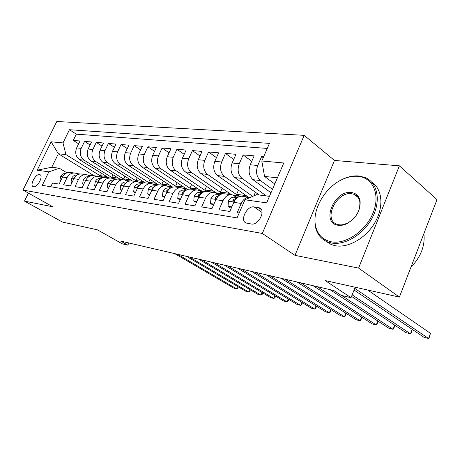 <?xml version="1.0" encoding="UTF-8"?>
<svg xmlns="http://www.w3.org/2000/svg" width="460" height="460" viewBox="0 0 460 460"><rect width="100%" height="100%" fill="white"/><g stroke="black" fill="none" stroke-linecap="round" stroke-linejoin="round"><path stroke-width="0.69" d="M33.551 186.766C37.49 187.789 43.769 175.731 39.865 174.668L39.525 174.581C35.569 173.667 29.377 185.598 33.258 186.691L33.551 186.766M304.192 135.343L56.793 121.498L23 190.06L262.321 233.467L304.192 135.343L334.472 160.448L294.981 255.346L358.599 268.105L399.383 165.824L334.472 160.448M399.383 165.824L437 199.623L399.406 297.091L325.209 280.571L351.026 297.695L355.183 287.241M28.416 193.102L24.483 201.112L62.468 222.059L97.485 229.856L122.325 243.846L127.857 245.145L128.852 242.978M358.599 268.105L399.406 297.091M50.749 186.754L52.561 183.034L59.127 184.086L62.543 177.031L67.022 177.692C69.052 174.041 71.898 172.54 75.555 173.19L78.229 174.455M67.022 177.692L63.583 184.799L70.403 185.897L73.859 178.704L78.51 179.388C80.569 175.668 83.438 174.133 87.124 174.788L89.93 176.145M78.51 179.388L75.032 186.639L82.11 187.772L85.612 180.441L90.442 181.154C92.523 177.359 95.427 175.789 99.141 176.45L102.091 177.905M90.442 181.154L86.917 188.542L94.277 189.727L97.825 182.246L102.844 182.988C104.955 179.112 107.881 177.514 111.625 178.181L114.73 179.739M102.844 182.988L99.274 190.526L106.927 191.757L110.526 184.121L115.748 184.891C117.881 180.941 120.836 179.302 124.608 179.981L127.874 181.648M115.748 184.891L112.131 192.59L120.1 193.867L123.74 186.076L129.179 186.875C131.341 182.839 134.32 181.165 138.126 181.849L141.565 183.649M129.179 186.875L125.517 194.735L133.814 196.069L137.505 188.105L143.175 188.945C145.36 184.822 148.373 183.103 152.197 183.799L155.831 185.736M143.175 188.945L139.466 196.972L148.114 198.363L151.857 190.227L157.768 191.101C159.982 186.886 163.018 185.127 166.871 185.828L170.712 187.921M157.768 191.101L154.008 199.306L163.036 200.755L166.825 192.441L173 193.355C175.243 189.043 178.302 187.243 182.183 187.945L186.105 190.124M173 193.355L169.188 201.744L178.624 203.257L182.465 194.752L188.91 195.707C191.182 191.297 194.269 189.445 198.168 190.158L202.118 192.378M188.91 195.707L185.052 204.286L194.913 205.873L198.806 197.167L205.551 198.162C207.851 193.648 210.962 191.751 214.883 192.47L218.856 194.735M205.551 198.162L201.641 206.948L211.968 208.604L215.907 199.692L222.973 200.738C225.296 196.115 228.43 194.166 232.369 194.89L236.365 197.202M222.973 200.738L219.012 209.737L229.827 211.473L233.818 202.342C236.164 197.65 239.309 195.672 243.259 196.397L249.159 197.213M263.678 156.67L261.659 156.498L263.229 157.699M271.003 192.774L252.971 179.682C248.992 176.013 248.089 171.045 250.251 164.772L254.15 155.859L243.144 154.922L251.752 161.345M259.302 195.011L234.887 177.594C230.914 173.995 229.994 169.136 232.127 163.012L235.98 154.307L225.469 153.41L233.703 159.447M248.245 197.087L217.614 175.599C213.647 172.074 212.721 167.319 214.82 161.333L218.621 152.823L208.575 151.967L216.464 157.653M231.552 194.73L201.095 173.684C197.139 170.229 196.202 165.577 198.271 159.723L202.026 151.409L192.412 150.587L199.973 155.957M216.096 192.843L185.276 171.856C181.338 168.469 180.395 163.909 182.436 158.188L186.145 150.052L176.933 149.264L184.19 154.341M200.727 190.658L170.125 170.108C166.204 166.779 165.249 162.317 167.262 156.716L170.924 148.752L162.098 147.999L169.061 152.8M186.087 188.646L155.595 168.429C151.691 165.163 150.73 160.787 152.72 155.302L156.331 147.511L147.861 146.786L154.554 151.34M171.959 186.674L141.645 166.813C137.764 163.611 136.804 159.321 138.759 153.951L142.33 146.314L134.194 145.619L140.633 149.943M158.418 184.805L128.248 165.267C124.39 162.115 123.424 157.912 125.35 152.645L128.88 145.165L121.06 144.498L127.253 148.609M145.067 182.804L115.368 163.777C111.527 160.684 110.561 156.555 112.464 151.398L115.949 144.06L108.428 143.416L114.39 147.338M132.468 181.044L102.971 162.345C99.159 159.304 98.193 155.256 100.073 150.19L103.511 142.997L96.272 142.381L102.016 146.113M120.388 179.394L91.04 160.965C87.251 157.975 86.284 153.996 88.136 149.034L91.534 141.973L84.559 141.381L90.102 144.946M351.026 297.695L341.205 295.383L333.782 290.502L120.658 241.08L127.857 245.145M258.439 207.575L254.069 206.925C246.922 205.419 239.384 220.898 246.244 223.048L251.367 224.008C258.566 225.716 266.3 209.95 259.336 207.811L258.439 207.575L261.389 209.639M94.07 175.731L58.357 153.761L51.779 167.227L59.323 168.239L48.858 171.856L42.274 185.334L237.049 217.908L244.933 199.778L256.657 194.655L269.462 196.368M48.858 171.856L37.203 170.194L51.152 141.824L63.003 142.905L69.443 129.714L269.457 143.382L261.803 160.988L283.78 162.984L266.668 202.877L244.933 199.778M113.614 178.595L84.094 160.161C80.322 157.205 79.35 153.266 81.19 148.356L84.559 141.381M108.698 177.778L79.545 159.637L84.094 160.161M128.001 180.642L125.568 180.303L95.76 161.512C91.96 158.499 90.994 154.497 92.857 149.488L96.272 142.381M137.39 181.706L107.876 162.909C104.052 159.85 103.086 155.767 104.972 150.667L108.428 143.416M150.236 183.523L120.457 164.364C116.61 161.253 115.644 157.09 117.559 151.892L121.06 144.498M163.49 185.357L133.544 165.876C129.674 162.708 128.708 158.47 130.651 153.163L134.194 145.619M177.261 187.266L147.16 167.452C143.267 164.22 142.307 159.902 144.273 154.485L147.861 146.786M191.55 189.227L161.333 169.09C157.423 165.801 156.469 161.391 158.464 155.859L162.098 147.999M206.505 191.325L176.111 170.798C172.184 167.446 171.229 162.949 173.253 157.297L176.933 149.264M222.283 193.643L191.521 172.58C187.577 169.165 186.633 164.571 188.686 158.798L192.412 150.587M238.556 195.948L207.615 174.438C203.659 170.959 202.722 166.261 204.803 160.362L208.575 151.967M252.73 196.374L224.434 176.387C220.461 172.833 219.535 168.038 221.651 161.995L225.469 153.41M266.449 195.966L242.023 178.417C238.044 174.794 237.13 169.889 239.275 163.708L243.144 154.922M272.469 189.347L260.446 180.55C256.467 176.847 255.564 171.833 257.744 165.502L261.659 156.498M267.266 148.425L76.32 134.153L73.278 140.415L78.626 143.825M79.545 159.637C75.779 156.699 74.813 152.789 76.642 147.919L80 140.99L73.278 140.415M239.194 212.974L237.21 212.658L241.224 203.435C243.507 198.818 246.583 196.794 250.453 197.369M59.323 168.239L66.953 172.833M277.414 177.824L264.546 176.416L261.803 160.988M274.775 183.983L264.546 176.416M294.981 255.346L262.321 233.467M24.483 201.112L52.819 206.793L23 190.06M102.143 176.996L65.953 154.594L58.357 153.761L51.152 141.824M255.421 192.24L253.839 195.885M230.845 194.683L225.279 193.913C221.346 193.189 218.224 195.115 215.907 199.692M246.152 195.621L236.63 194.315L239.016 195.977M238.429 190.204L236.63 194.315M213.365 192.263L208.104 191.532C204.194 190.82 201.095 192.694 198.806 197.167M229.552 193.349L220.443 192.102L222.818 193.723M222.151 188.238L220.443 192.102M196.656 189.951L191.688 189.261C187.795 188.554 184.724 190.382 182.465 194.752M213.641 191.17L204.924 189.974L206.942 191.337M206.546 186.34L204.924 189.974M180.677 187.737L175.979 187.088C172.109 186.386 169.061 188.169 166.825 192.441M198.375 189.077L190.02 187.939L192.096 189.319M191.567 184.506L190.02 187.939M165.381 185.621L160.931 185.006C157.084 184.31 154.06 186.053 151.857 190.227M183.712 187.07L175.708 185.978L177.773 187.335M177.18 182.741L175.708 185.978M150.713 183.592L146.498 183.005C142.68 182.321 139.685 184.017 137.505 188.105M169.625 185.144L161.943 184.092L163.996 185.432M163.346 181.033L161.943 184.092M136.649 181.642L132.652 181.09C128.863 180.412 125.89 182.074 123.74 186.076M156.078 183.287L148.701 182.281L150.742 183.592M150.04 179.377L148.701 182.281M123.148 179.774L119.353 179.25C115.592 178.578 112.648 180.199 110.526 184.121M143.037 181.505L135.947 180.533L137.942 181.803M137.23 177.784L135.947 180.533M110.176 177.98L106.576 177.48C102.839 176.812 99.923 178.405 97.825 182.246M130.479 179.785L123.659 178.854L126 180.326M124.884 176.237L123.659 178.854M97.704 176.255L94.283 175.777C90.574 175.122 87.688 176.674 85.612 180.441M118.37 178.129L111.814 177.232L114.086 178.647M112.987 174.742L111.814 177.232M85.698 174.593L82.443 174.144C78.769 173.489 75.912 175.007 73.859 178.704M106.697 176.531L100.383 175.662L102.678 177.083M101.505 173.299L100.383 175.662M76.32 134.153L69.443 129.714M63.003 142.905L65.953 154.594M74.14 172.994L71.047 172.563C67.401 171.919 64.567 173.408 62.543 177.031M37.203 170.194L51.779 167.227M354.74 288.351L428.553 338.502L423.97 337.318L354.073 290.03M367.643 290.018L430.491 333.327L428.553 338.502L429.214 337.588L430.491 333.327M331.349 241.822C345.857 244.639 366.01 230.908 373.169 212.687C380.546 194.499 372.933 177.583 358.081 176.358C353.309 175.927 348.358 176.824 343.229 179.049C325.484 186.403 311.73 209.731 315.606 226.061C317.63 234.767 322.88 240.016 331.349 241.822M343.229 179.049L343.683 178.733C348.939 176.462 354.01 175.542 358.898 175.979L365.154 177.537C377.464 182.534 381.196 200.405 372.56 217.212C364.073 234.065 345.236 245.634 331.534 243.018L327.457 241.862C321.057 239.142 317.043 234.14 315.416 226.855L315.606 226.061M338.117 225.25C320.493 223.157 334.351 189.71 351.48 192.521C356.224 193.234 359.099 196.092 360.099 201.095C360.588 210.611 356.184 218.132 346.892 223.663C343.804 225.13 340.877 225.659 338.117 225.25M351.659 193.723C336.737 191.159 322.874 219.42 336.8 224.233L338.962 224.825L341.815 224.905L347.3 223.313C356.126 218.063 360.306 210.916 359.841 201.882C359.174 198.22 357.322 195.724 354.286 194.402L351.659 193.723M423.896 233.594C425.212 245.692 420.877 256.927 410.889 267.312M371.686 182.114C382.289 188.801 384.106 206.528 375.113 222.226C366.223 237.964 348.41 248.239 335.328 245.738L331.246 244.576L325.381 240.896M231.84 206.862L228.062 206.281L228.424 201.1C229.655 198.617 231.345 197.323 233.502 197.208L238.13 197.196M228.062 206.281L230.385 207.851L231.345 208M352.159 294.848L410.475 333.822L406.065 332.683L351.543 296.389M237.383 197.691L232.869 199.905L232.944 201.359L234.813 200.491M412.269 329.4L411.194 332.942L410.475 333.822L412.183 329.337M234.542 195.943L240.724 196.259M213.952 204.108L210.525 203.579L210.945 198.524C212.158 196.104 213.837 194.839 215.981 194.735L220.081 194.735M210.525 203.579L213.463 205.217M341.676 295.498L393.064 329.32L388.809 328.216L329.935 289.61M235.227 195.488L233.26 195.201M233.812 195.477L238.021 195.937M219.386 195.195L215.217 197.351L215.268 198.766L216.602 198.34M394.824 325.197L393.835 328.469L393.064 329.32L394.68 325.105M217.114 193.545L222.916 193.746M196.88 201.48L193.769 201.003L194.235 196.064C195.437 193.7 197.104 192.47 199.232 192.372L202.854 192.378M193.769 201.003L196.397 202.561M317.239 286.666L376.274 324.973L372.174 323.909L313.087 285.7M218.212 193.125L215.895 192.838M216.43 193.108L220.829 193.551M202.199 192.815L198.358 194.908L198.381 196.293L199.352 196.092M378.016 321.137L377.096 324.156L376.274 324.973L377.815 321.011M200.451 191.256L205.804 191.36M180.561 198.967L177.75 198.53L178.261 193.712C179.446 191.4 181.096 190.198 183.212 190.106L186.392 190.124M177.75 198.53L180.084 200.025M300.874 282.871L360.082 320.781L356.126 319.757L296.878 281.94M201.928 190.865L199.312 190.578M199.807 190.842L204.378 191.268M185.754 190.555L182.235 192.573L182.235 193.924L182.913 193.855M361.813 317.21L360.945 319.999L360.082 320.781L361.554 317.043M184.506 189.06L189.255 189.1M164.95 196.558L162.414 196.173L162.966 191.463C164.139 189.204 165.772 188.031 167.877 187.945L170.648 187.962M285.119 279.214L344.454 316.739L340.63 315.75L281.273 278.323M186.334 188.698L183.442 188.422M183.896 188.669L188.623 189.083M169.987 188.41L166.808 190.336L166.779 191.659L167.216 191.665M346.179 313.409L345.362 315.98L344.454 316.739L345.857 313.208M162.414 196.173L164.519 197.512M169.234 186.955L173.173 186.984M150 194.258L147.723 193.907L148.31 189.307C149.465 187.093 151.087 185.949 153.174 185.869L155.578 185.886M269.951 275.701L329.36 312.834L325.663 311.874L266.242 274.839M171.384 186.622L168.239 186.352M168.653 186.582L173.322 186.961M154.865 186.375L152.018 188.197L152.214 189.52M331.085 309.729L330.303 312.098L329.36 312.834L330.7 309.488M147.723 193.907L149.615 195.097M154.594 184.937L157.809 184.966M135.677 192.05L133.636 191.739L134.251 187.237C135.395 185.07 137.005 183.948 139.075 183.879L141.134 183.896M255.329 272.308L314.772 309.057L311.202 308.131L251.752 271.48M157.032 184.632L153.651 184.362M154.042 184.586L158.292 184.874M140.334 184.454L137.839 186.145L137.776 187.404M316.509 306.164L315.75 308.349L314.772 309.057L316.054 305.888M133.636 191.739L135.332 192.797M140.547 182.999L143.146 183.028M121.934 189.934L120.112 189.652L120.761 185.248C121.888 183.132 123.481 182.033 125.54 181.964L127.276 181.987M138.989 182.137L141.162 182.47M241.224 269.037L300.662 305.405L297.212 304.514L237.774 268.237M140.018 182.66L144.25 182.833M143.255 182.718L139.656 182.453M126.362 182.643L124.234 184.172L124.085 185.374M302.416 302.714L301.674 304.727L300.662 305.405L301.898 302.398M120.112 189.652L121.63 190.589M127.063 181.136L129.116 181.159M108.744 187.904L107.123 187.651L107.795 183.339C108.911 181.263 110.492 180.193 112.527 180.13L113.976 180.147M227.614 265.88L287.017 301.875L283.676 301.007L224.284 265.109M126.552 180.814L130.398 180.918M130.013 180.883L126.212 180.613M112.895 180.941L111.159 182.281L110.912 183.379M288.782 299.368L288.058 301.214L287.017 301.875L288.202 299.011M107.123 187.651L108.474 188.479M114.097 179.342L115.673 179.365M96.065 185.949L94.639 185.731L95.335 181.505C96.433 179.469 97.997 178.422 100.021 178.365L101.194 178.376M112.683 178.543L115.334 178.882M214.469 262.832L273.803 298.454L270.566 297.62L211.249 262.085M113.608 179.038L116.943 179.095M117.087 179.078L113.287 178.848M99.906 179.371L98.595 180.464L98.267 181.418M275.586 296.119L274.873 297.821L273.803 298.454L274.942 295.728M94.639 185.731L95.829 186.449M101.631 177.623L102.77 177.64M83.875 184.075L82.622 183.879L83.34 179.739C84.433 177.744 85.98 176.72 87.986 176.663L88.906 176.674M100.291 176.858L103.143 177.186M201.767 259.888L261.01 295.142L257.876 294.331L198.657 259.17M104.38 177.301L100.855 177.146M101.16 177.33L103.851 177.37M87.325 177.957L86.146 179.463M262.769 292.945L262.108 294.526L261.01 295.142L262.102 292.548M82.622 183.879L83.668 184.506M89.631 175.961L90.379 175.973M72.145 182.263L71.058 182.097L71.794 178.043C72.87 176.082 74.405 175.076 76.395 175.024L77.084 175.036M88.36 175.231L91.396 175.553M189.486 257.042L248.613 291.933L245.571 291.151L186.478 256.341M92.069 175.605L88.883 175.507M89.177 175.68L91.304 175.714M75.055 176.824L74.583 177.451M250.355 289.869L249.728 291.341L248.613 291.933L249.665 289.455M71.058 182.097L71.967 182.637M78.073 174.357L78.459 174.369M60.852 180.527L59.915 180.383L60.668 176.404C61.732 174.484 63.25 173.495 65.222 173.449L65.694 173.454M76.86 173.661L80.074 173.983M177.606 254.288L236.595 288.828L233.645 288.063L174.696 253.609M80.097 173.983L77.355 173.926M77.631 174.093L79.275 174.121M238.32 286.879L237.734 288.248L236.595 288.828L237.607 286.453M59.915 180.383L60.697 180.843M91.04 160.965L95.76 161.512M102.971 162.345L107.876 162.909M115.368 163.777L120.457 164.364M128.248 165.267L133.544 165.876M141.645 166.813L147.16 167.452M155.595 168.429L161.333 169.09M170.125 170.108L176.111 170.798M185.276 171.856L191.521 172.58M201.095 173.684L207.615 174.438M217.614 175.599L224.434 176.387M234.887 177.594L242.023 178.417M252.971 179.682L260.446 180.55M250.251 164.772L257.744 165.502M76.642 147.919L81.19 148.356M88.136 149.034L92.857 149.488M100.073 150.19L104.972 150.667M112.464 151.398L117.559 151.892M125.35 152.645L130.651 153.163M138.759 153.951L144.273 154.485M152.72 155.302L158.464 155.859M167.262 156.716L173.253 157.297M182.436 158.188L188.686 158.798M198.271 159.723L204.803 160.362M214.82 161.333L221.651 161.995M232.127 163.012L239.275 163.708M233.818 202.342L241.224 203.435M262.073 212.486L254.069 206.925M228.413 201.227L233.956 202.043M233.502 197.208L236.923 197.691M234.347 200.922L232.869 199.905M210.933 198.651L216.039 199.404M215.981 194.735L219.248 195.195M216.625 198.3L215.217 197.351M194.223 196.19L198.939 196.88M199.232 192.372L202.227 192.792M199.571 195.713L198.358 194.908M178.25 193.833L182.591 194.476M183.212 190.106L185.851 190.48M183.27 193.252L182.235 192.573M162.949 191.578L166.957 192.171M183.275 188.341L183.873 188.422M167.877 187.945L170.183 188.267M167.676 190.9L166.808 190.336M148.292 189.416L151.984 189.963M167.963 186.214L168.969 186.357M153.174 185.869L155.175 186.15M152.737 188.657L152.018 188.197M134.239 187.346L137.632 187.847M153.283 184.178L154.663 184.374M139.075 183.879L140.789 184.121M138.42 186.513L137.839 186.145M120.744 185.357L123.866 185.817M142.548 182.689L143.882 182.873M139.202 182.223L140.927 182.465M125.54 181.964L126.989 182.171M124.683 184.454L124.234 184.172M107.778 183.448L110.647 183.873M129.283 180.849L130.053 180.958M125.683 180.349L127.725 180.636M112.527 180.13L113.741 180.297M111.492 182.482L111.159 182.281M95.318 181.614L97.945 181.999M112.688 178.549L115.023 178.871M100.021 178.365L101.004 178.503M83.323 179.843L85.732 180.199M100.527 176.858L102.798 177.175M87.986 176.663L88.757 176.772M71.777 178.141L73.979 178.468M88.832 175.237L91.022 175.542M76.395 175.024L76.975 175.111M60.651 176.502L62.658 176.801M77.562 173.673L79.672 173.966M65.222 173.449L65.619 173.506M40.307 174.932L39.865 174.668M260.86 208.874L259.336 207.811M331.246 244.576L327.457 241.862M354.286 194.402L358.127 197.495M359.841 201.882L360.099 201.095M347.3 223.313L346.892 223.663M238.234 195.937L237.619 195.851"/></g></svg>
